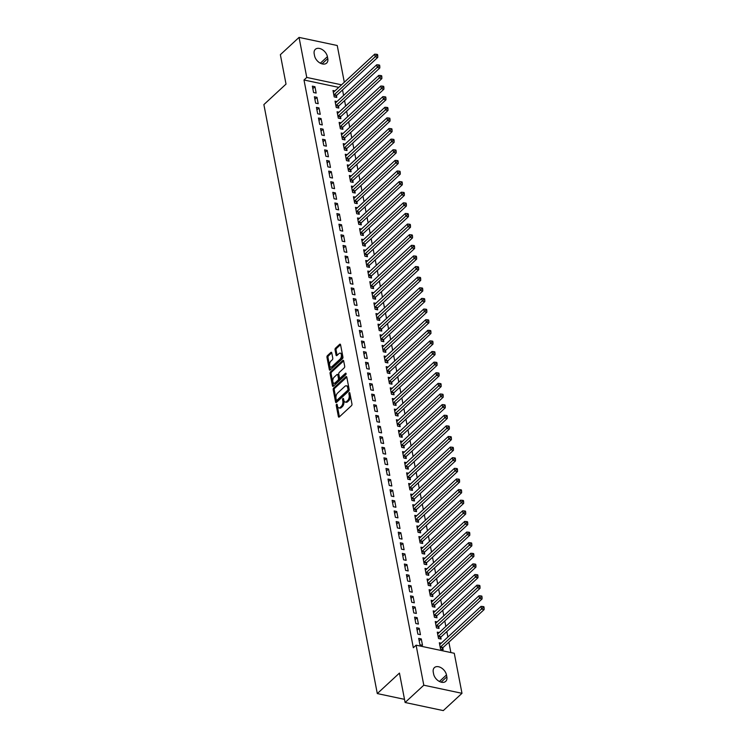 <?xml version="1.0" encoding="UTF-8"?>
<svg xmlns="http://www.w3.org/2000/svg" width="748" height="748" viewBox="0 0 748 748"><rect width="100%" height="100%" fill="white"/><g stroke="black" fill="none" stroke-linecap="round" stroke-linejoin="round"><path stroke-width="1.12" d="M336.581 404.313A0.87 0.477 -78 0 0 336.245 405.481L338.377 416.552A1.234 0.673 -78 0 0 338.797 417.132A1.234 0.673 -78 0 0 339.255 416.973L351.485 405.659A1.234 0.673 -78 0 0 351.962 403.985L349.83 392.906A0.87 0.477 -78 0 0 348.877 393.794L349.157 395.225A3.955 2.16 -78 0 1 347.624 400.573L346.605 401.517A3.955 2.16 -78 0 1 345.137 402.05A3.955 2.16 -78 0 1 343.79 400.189L343.51 398.759A0.87 0.477 -78 0 0 342.556 399.638L342.836 401.068A3.955 2.16 -78 0 1 341.303 406.416L340.284 407.361A3.955 2.16 -78 0 1 338.825 407.894A3.955 2.16 -78 0 1 337.47 406.033L337.189 404.603A0.87 0.477 -78 0 0 336.581 404.313M337.292 405.126A0.87 0.477 -78 0 0 337.273 405.697L339.405 416.776A1.234 0.673 -78 0 0 339.414 416.823M349.933 393.439A0.87 0.477 -78 0 0 349.914 394.009L350.186 395.44L349.157 395.225M343.613 399.282A0.87 0.477 -78 0 0 343.594 399.853L343.865 401.283L342.836 401.068M331.757 352.86A1.234 0.673 -78 0 0 331.327 352.28A1.234 0.673 -78 0 0 330.868 352.448L327.437 355.627A1.234 0.673 -78 0 0 326.96 357.292L329.335 369.596A1.234 0.673 -78 0 0 329.756 370.176A1.234 0.673 -78 0 0 330.214 370.008L342.444 358.694A1.234 0.673 -78 0 0 342.921 357.02L340.555 344.725A1.234 0.673 -78 0 0 340.125 344.145A1.234 0.673 -78 0 0 339.667 344.314L335.525 348.147A1.234 0.673 -78 0 0 335.048 349.812L336.058 355.076A1.234 0.673 -78 0 0 336.488 355.665A1.234 0.673 -78 0 0 336.946 355.496L338.994 353.589A3.31 1.805 -78 0 1 340.218 353.149A3.31 1.805 -78 0 1 341.425 355.693A3.31 1.805 -78 0 1 340.069 359.171L332.019 366.614A3.31 1.805 -78 0 1 330.794 367.062A3.31 1.805 -78 0 1 329.588 364.519A3.31 1.805 -78 0 1 330.943 361.041L332.29 359.797A1.234 0.673 -78 0 0 332.767 358.124L331.757 352.86M338.769 87.376L303.997 79.999L413.326 647.731L416.094 645.169L454.27 653.275L461.984 693.312L423.798 685.205L416.094 645.169M303.997 79.999L306.764 77.437L299.05 37.4L337.236 45.506L344.314 82.252M461.984 693.312L443.293 710.6L405.107 702.494L399.451 673.078L377.301 693.574L263.876 104.598L286.026 84.103L280.36 54.688L299.05 37.4M405.107 702.494L423.798 685.205M333.683 388.044A1.234 0.673 -78 0 0 333.206 389.717L335.572 402.013A1.234 0.673 -78 0 0 336.002 402.592A1.234 0.673 -78 0 0 336.45 402.424L348.68 391.111A1.234 0.673 -78 0 0 349.166 389.446L346.791 377.142A1.234 0.673 -78 0 0 346.371 376.562A1.234 0.673 -78 0 0 345.913 376.73L333.683 388.044L334.721 388.259A1.234 0.673 -78 0 0 334.234 389.932L336.609 402.237A1.234 0.673 -78 0 0 336.619 402.274M332.449 385.809L330.083 373.504A1.234 0.673 -78 0 1 330.56 371.831L342.79 360.517A1.234 0.673 -78 0 1 343.248 360.349A1.234 0.673 -78 0 1 343.669 360.938L344.688 366.202A1.234 0.673 -78 0 1 344.211 367.866L339.246 372.457A1.234 0.673 -78 0 0 338.769 374.131L339.442 377.618A1.234 0.673 -78 0 0 339.863 378.198A1.234 0.673 -78 0 0 340.321 378.03L345.483 373.261A0.87 0.477 -78 0 1 345.763 374.72L333.337 386.22A1.234 0.673 -78 0 1 332.879 386.389A1.234 0.673 -78 0 1 332.449 385.809L333.486 386.024L331.112 373.719L330.083 373.504M377.301 693.574L404.509 699.343M316.984 97.324L314.403 96.773L315.628 103.14L318.209 103.692L316.984 97.324L314.88 99.26M336.965 101.56L335.039 101.148L336.263 107.525L338.844 108.077L338.517 106.356M321.07 118.558L318.489 118.016L319.714 124.383L322.295 124.935L321.07 118.558L318.966 120.503M341.051 122.803L339.125 122.392L340.359 128.768L342.939 129.311L342.603 127.59M325.156 139.801L322.575 139.25L323.809 145.626L326.39 146.169L325.156 139.801L323.061 141.746M345.146 144.037L343.22 143.635L344.445 150.002L347.025 150.554L346.698 148.833M329.251 161.035L326.67 160.493L327.895 166.86L330.476 167.412L329.251 161.035L327.147 162.98M349.232 165.28L347.306 164.869L348.54 171.245L351.111 171.788L350.784 170.077M333.337 182.278L330.756 181.727L331.99 188.103L334.571 188.646L333.337 182.278L331.242 184.223M353.327 186.523L351.401 186.112L352.626 192.479L355.207 193.031L354.87 191.31M337.432 203.521L334.852 202.97L336.076 209.347L338.657 209.889L337.432 203.521L335.328 205.457M357.413 207.757L355.487 207.355L356.712 213.722L359.292 214.274L358.965 212.554M341.518 224.755L338.938 224.213L340.172 230.58L342.743 231.132L341.518 224.755L339.424 226.7M361.508 229L359.582 228.589L360.807 234.966L363.388 235.508L363.051 233.787M345.613 245.999L343.033 245.447L344.258 251.824L346.838 252.366L345.613 245.999L343.51 247.943M365.594 250.234L363.668 249.832L364.893 256.199L367.474 256.751L367.146 255.031M349.699 267.232L347.119 266.69L348.344 273.057L350.924 273.609L349.699 267.232L347.596 269.177M369.68 271.477L367.764 271.066L368.988 277.443L371.569 277.985L371.232 276.274M353.795 288.476L351.214 287.924L352.439 294.301L355.019 294.852L353.795 288.476L351.691 290.42M373.776 292.72L371.85 292.309L373.074 298.676L375.655 299.228L375.328 297.508M357.881 309.719L355.3 309.167L356.525 315.544L359.105 316.086L357.881 309.719L355.777 311.654M377.862 313.954L375.935 313.552L377.17 319.92L379.75 320.471L379.414 318.751M361.967 330.953L359.386 330.41L360.62 336.778L363.201 337.329L361.967 330.953L359.872 332.897M381.957 335.197L380.031 334.786L381.256 341.163L383.836 341.705L383.509 339.985M366.062 352.196L363.481 351.644L364.706 358.021L367.287 358.563L366.062 352.196L363.958 354.141M386.043 356.441L384.117 356.029L385.351 362.397L387.922 362.948L387.595 361.228M370.148 373.43L367.567 372.887L368.801 379.255L371.382 379.806L370.148 373.43L368.053 375.374M390.138 377.675L388.212 377.263L389.437 383.64L392.017 384.182L391.681 382.471M374.243 394.673L371.663 394.131L372.887 400.498L375.468 401.05L374.243 394.673L372.139 396.618M394.224 398.918L392.298 398.506L393.523 404.883L396.103 405.425L395.776 403.705M378.329 415.916L375.748 415.364L376.973 421.741L379.554 422.283L378.329 415.916L376.235 417.861M398.319 420.152L396.393 419.75L397.618 426.117L400.199 426.669L399.862 424.948M382.424 437.15L379.844 436.608L381.069 442.975L383.649 443.527L382.424 437.15L380.321 439.095M402.405 441.395L400.479 440.983L401.704 447.36L404.285 447.902L403.957 446.182M386.51 458.393L383.93 457.841L385.155 464.218L387.735 464.76L386.51 458.393L384.407 460.338M406.491 462.638L404.565 462.227L405.799 468.594L408.38 469.146L408.043 467.425M390.606 479.636L388.025 479.085L389.25 485.452L391.83 486.004L390.606 479.636L388.502 481.572M410.587 483.872L408.66 483.46L409.885 489.837L412.466 490.389L412.139 488.668M394.692 500.87L392.111 500.328L393.336 506.695L395.916 507.247L394.692 500.87L392.588 502.815M414.673 505.115L412.746 504.704L413.981 511.08L416.561 511.623L416.225 509.902M398.778 522.113L396.197 521.562L397.431 527.938L400.012 528.481L398.778 522.113L396.683 524.058M418.768 526.349L416.842 525.947L418.067 532.314L420.647 532.866L420.32 531.145M402.873 543.347L400.292 542.805L401.517 549.172L404.098 549.724L402.873 543.347L400.769 545.292M422.854 547.592L420.928 547.181L422.162 553.557L424.733 554.1L424.406 552.389M406.959 564.59L404.378 564.039L405.612 570.415L408.193 570.958L406.959 564.59L404.864 566.535M426.949 568.835L425.023 568.424L426.248 574.791L428.828 575.343L428.492 573.623M411.054 585.834L408.473 585.282L409.698 591.659L412.279 592.201L411.054 585.834L408.95 587.769M431.035 590.069L429.109 589.667L430.334 596.034L432.914 596.586L432.587 594.866M415.14 607.067L412.559 606.525L413.784 612.893L416.365 613.444L415.14 607.067L413.046 609.012M435.121 611.312L433.204 610.901L434.429 617.278L437.01 617.82L436.673 616.1M419.235 628.311L416.655 627.759L417.88 634.136L420.46 634.678L419.235 628.311L417.132 630.255M439.216 632.546L437.29 632.144L438.515 638.512L441.096 639.063L440.768 637.343M450.876 652.555L448.875 642.186M447.884 637.044L446.827 631.564M445.836 626.422L444.789 620.952M443.798 615.8L442.741 610.331M441.75 605.179L440.694 599.709M439.702 594.567L438.646 589.087M437.655 583.945L436.608 578.466M435.617 573.323L434.56 567.854M433.569 562.702L432.512 557.232M431.521 552.08L430.474 546.61M429.483 541.468L428.426 535.989M427.435 530.846L426.379 525.367M425.388 520.225L424.331 514.755M423.34 509.603L422.293 504.133M421.302 498.981L420.245 493.512M419.254 488.369L418.197 482.89M417.206 477.748L416.159 472.269M415.168 467.126L414.111 461.656M413.12 456.504L412.064 451.035M411.073 445.883L410.016 440.413M409.025 435.271L407.978 429.791M406.987 424.649L405.93 419.17M404.939 414.027L403.883 408.558M402.892 403.406L401.835 397.936M400.844 392.784L399.797 387.314M398.806 382.172L397.749 376.693M396.758 371.55L395.701 366.071M394.71 360.929L393.663 355.45M392.672 350.307L391.615 344.837M390.624 339.686L389.568 334.216M388.577 329.073L387.52 323.594M386.529 318.452L385.482 312.973M384.491 307.83L383.434 302.351M382.443 297.208L381.387 291.739M380.395 286.587L379.348 281.117M378.357 275.975L377.301 270.496M376.309 265.353L375.253 259.874M374.262 254.731L373.205 249.252M372.214 244.11L371.167 238.64M370.176 233.488L369.119 228.018M368.128 222.867L367.072 217.397M366.081 212.254L365.024 206.775M364.033 201.633L362.986 196.154M361.995 191.011L360.938 185.541M359.947 180.39L358.89 174.92M357.899 169.768L356.852 164.298M355.861 159.156L354.804 153.677M353.813 148.534L352.757 143.055M351.766 137.912L350.709 132.443M349.718 127.291L348.671 121.821M347.68 116.669L346.623 111.2M345.632 106.057L344.576 100.578M343.584 95.435L342.537 89.956M441.264 643.168L439.338 642.766L440.563 649.133L443.143 649.685L442.816 647.964M421.274 638.932L418.693 638.381L419.927 644.757L422.508 645.3L421.274 638.932L419.179 640.868M437.169 621.934L435.243 621.523L436.477 627.89L439.048 628.442L438.721 626.721M417.188 617.689L414.607 617.137L415.832 623.514L418.413 624.066L417.188 617.689L415.084 619.634M433.083 600.691L431.157 600.279L432.381 606.656L434.962 607.198L434.635 605.487M413.092 596.446L410.521 595.904L411.746 602.271L414.327 602.823L413.092 596.446L410.998 598.391M428.987 579.448L427.061 579.045L428.295 585.413L430.876 585.965L430.539 584.244M409.006 575.212L406.426 574.66L407.651 581.037L410.231 581.579L409.006 575.212L406.903 577.157M424.901 558.214L422.975 557.802L424.2 564.179L426.781 564.721L426.454 563.001M404.92 553.969L402.34 553.427L403.565 559.794L406.145 560.346L404.92 553.969L402.817 555.914M420.806 536.971L418.889 536.568L420.114 542.936L422.695 543.487L422.358 541.767M400.825 532.735L398.245 532.183L399.469 538.551L402.05 539.102L400.825 532.735L398.721 534.67M416.72 515.737L414.794 515.325L416.019 521.693L418.6 522.244L418.272 520.524M396.739 511.492L394.159 510.94L395.383 517.317L397.964 517.859L396.739 511.492L394.635 513.437M412.634 494.493L410.708 494.082L411.933 500.459L414.514 501.001L414.177 499.29M392.644 490.249L390.063 489.706L391.298 496.074L393.869 496.625L392.644 490.249L390.55 492.193M408.539 473.25L406.613 472.848L407.838 479.216L410.418 479.767L410.091 478.047M388.558 469.015L385.977 468.463L387.202 474.84L389.783 475.382L388.558 469.015L386.454 470.959M404.453 452.016L402.527 451.605L403.752 457.982L406.332 458.524L406.005 456.804M384.463 447.772L381.882 447.229L383.116 453.597L385.697 454.148L384.463 447.772L382.368 449.716M400.358 430.773L398.432 430.362L399.666 436.739L402.237 437.29L401.91 435.57M380.377 426.538L377.796 425.986L379.021 432.353L381.602 432.905L380.377 426.538L378.273 428.473M396.272 409.539L394.346 409.128L395.57 415.495L398.151 416.047L397.824 414.327M376.281 405.294L373.71 404.743L374.935 411.12L377.516 411.662L376.281 405.294L374.187 407.239M392.176 388.296L390.25 387.885L391.485 394.261L394.065 394.804L393.729 393.083M372.195 384.051L369.615 383.509L370.84 389.876L373.42 390.428L372.195 384.051L370.092 385.996M388.09 367.053L386.164 366.651L387.389 373.018L389.97 373.57L389.643 371.85M368.11 362.817L365.529 362.266L366.754 368.642L369.334 369.185L368.11 362.817L366.006 364.753M383.995 345.819L382.078 345.408L383.303 351.784L385.884 352.327L385.547 350.606M364.014 341.574L361.434 341.032L362.658 347.399L365.239 347.951L364.014 341.574L361.92 343.519M379.909 324.576L377.983 324.165L379.208 330.541L381.789 331.084L381.461 329.372M359.928 320.331L357.348 319.789L358.573 326.156L361.153 326.708L359.928 320.331L357.825 322.276M375.823 303.333L373.897 302.931L375.122 309.298L377.703 309.85L377.366 308.129M355.833 299.097L353.252 298.546L354.487 304.922L357.058 305.464L355.833 299.097L353.739 301.042M371.728 282.099L369.802 281.687L371.027 288.064L373.607 288.606L373.28 286.886M351.747 277.854L349.166 277.312L350.391 283.679L352.972 284.231L351.747 277.854L349.643 279.799M367.642 260.856L365.716 260.454L366.941 266.821L369.521 267.373L369.194 265.652M347.652 256.62L345.071 256.068L346.305 262.445L348.886 262.987L347.652 256.62L345.557 258.556M363.547 239.622L361.621 239.21L362.855 245.578L365.426 246.129L365.099 244.409M343.566 235.377L340.985 234.825L342.21 241.202L344.791 241.744L343.566 235.377L341.462 237.322M359.461 218.379L357.535 217.967L358.76 224.344L361.34 224.886L361.013 223.175M339.47 214.134L336.899 213.591L338.124 219.959L340.705 220.51L339.47 214.134L337.376 216.079M355.365 197.135L353.439 196.733L354.674 203.101L357.254 203.652L356.918 201.932M335.385 192.9L332.804 192.348L334.029 198.725L336.609 199.267L335.385 192.9L333.281 194.845M351.279 175.902L349.353 175.49L350.578 181.867L353.159 182.409L352.832 180.689M331.299 171.657L328.718 171.114L329.943 177.482L332.523 178.033L331.299 171.657L329.195 173.601M347.184 154.658L345.267 154.256L346.492 160.624L349.073 161.175L348.736 159.455M327.203 150.423L324.623 149.871L325.848 156.239L328.428 156.79L327.203 150.423L325.109 152.358M343.098 133.424L341.172 133.013L342.397 139.38L344.978 139.932L344.65 138.212M323.117 129.18L320.537 128.628L321.762 135.005L324.342 135.547L323.117 129.18L321.014 131.124M339.012 112.181L337.086 111.77L338.311 118.147L340.892 118.689L340.555 116.969M319.022 107.936L316.441 107.394L317.676 113.761L320.247 114.313L319.022 107.936L316.928 109.881M334.917 90.938L332.991 90.536L334.216 96.903L336.796 97.455L336.469 95.735M314.936 86.703L312.355 86.151L313.58 92.528L316.161 93.07L314.936 86.703L312.832 88.647M314.197 53.856A8.06 5.339 -132.8 0 1 315.329 49.34A8.06 5.339 -132.8 0 1 322.229 49.574A8.06 5.339 -132.8 0 1 327.409 56.661L327.774 58.568A8.06 5.339 -132.8 0 1 326.642 63.084A8.06 5.339 -132.8 0 1 319.742 62.851A8.06 5.339 -132.8 0 1 314.562 55.763L314.197 53.856M341.537 84.814L306.764 77.437M446.837 676.856A8.06 5.339 -132.8 0 1 445.705 681.372A8.06 5.339 -132.8 0 1 438.805 681.129A8.06 5.339 -132.8 0 1 433.625 674.051L433.26 672.143A8.06 5.339 -132.8 0 1 434.392 667.627A8.06 5.339 -132.8 0 1 441.292 667.861A8.06 5.339 -132.8 0 1 446.472 674.939L446.837 676.856L441.114 682.148M338.825 407.894L339.854 408.109A3.955 2.16 -78 0 0 341.322 407.576L340.284 407.361M343.865 401.283A3.955 2.16 -78 0 1 342.341 406.632L341.322 407.576M345.137 402.05L346.174 402.265A3.955 2.16 -78 0 0 347.633 401.732L346.605 401.517M350.186 395.44A3.955 2.16 -78 0 1 348.652 400.788L347.633 401.732M346.782 377.095L334.721 388.259M336.301 399.984A0.87 0.477 -78 0 0 336.918 400.274L347.652 390.344A0.87 0.477 -78 0 0 347.988 389.175L347.698 387.67A3.955 2.16 -78 0 0 346.343 385.809A3.955 2.16 -78 0 0 344.884 386.342L337.544 393.13A3.955 2.16 -78 0 0 336.011 398.478L336.301 399.984M337.385 400.376A0.87 0.477 -78 0 0 337.956 400.498L336.918 400.274M346.343 385.809L347.381 386.024A3.955 2.16 -78 0 1 348.727 387.885L349.026 389.399A0.87 0.477 -78 0 1 348.69 390.568L337.956 400.498M343.659 360.891L331.598 372.055A1.234 0.673 -78 0 0 331.112 373.719M339.863 378.198L340.892 378.423A1.234 0.673 -78 0 0 341.35 378.254L346.118 373.841M334.104 377.216A3.31 1.805 -78 0 0 332.748 380.695A3.31 1.805 -78 0 0 333.954 383.238A3.31 1.805 -78 0 0 335.179 382.798L338.012 380.171A1.234 0.673 -78 0 0 338.489 378.497L337.816 375.01A1.234 0.673 -78 0 0 337.395 374.43A1.234 0.673 -78 0 0 336.937 374.598L334.104 377.216M333.954 383.238L334.982 383.462A3.31 1.805 -78 0 0 336.207 383.013L335.179 382.798M337.395 374.43L338.423 374.645A1.234 0.673 -78 0 1 338.853 375.225L339.527 378.722A1.234 0.673 -78 0 1 339.04 380.386L336.207 383.013M330.794 367.062L331.832 367.277A3.31 1.805 -78 0 0 333.056 366.838L332.019 366.614M340.218 353.149L341.256 353.365A3.31 1.805 -78 0 1 342.462 355.908A3.31 1.805 -78 0 1 341.107 359.386L333.056 366.838M340.546 344.678L336.563 348.362A1.234 0.673 -78 0 0 336.076 350.036L337.096 355.3A1.234 0.673 -78 0 0 337.105 355.347M331.747 352.822L328.475 355.842A1.234 0.673 -78 0 0 327.998 357.516L330.364 369.811A1.234 0.673 -78 0 0 330.373 369.858M441.975 649.432L442.9 647.805A1.262 0.692 102 0 1 443.143 647.488L484.124 609.583L481.544 609.031L481.029 606.376L440.058 644.29A1.262 0.692 102 0 1 439.777 644.449L439.665 644.477M440.235 647.413L440.32 647.254A1.262 0.692 102 0 1 440.563 646.945L483.058 607.572L484.096 607.787L483.891 606.731L482.853 606.506L483.058 607.572M481.029 606.376L482.853 606.506M484.096 607.787L484.124 609.583M439.927 638.811L440.853 637.184A1.262 0.692 102 0 1 441.096 636.866L482.077 598.961L479.496 598.419L478.982 595.763L438.01 633.668A1.262 0.692 102 0 1 437.739 633.827L437.617 633.865M438.188 636.791L438.272 636.642A1.262 0.692 102 0 1 438.515 636.324L481.02 596.951L482.049 597.166L481.843 596.109L480.814 595.885L481.02 596.951M478.982 595.763L480.814 595.885M482.049 597.166L482.077 598.961M437.879 628.189L438.814 626.562A1.262 0.692 102 0 1 439.057 626.254L480.029 588.339L477.448 587.797L476.944 585.142L435.962 623.047A1.262 0.692 102 0 1 435.691 623.206L435.579 623.243M436.14 626.179L436.234 626.02A1.262 0.692 102 0 1 436.477 625.702L478.972 586.329L480.001 586.554L479.795 585.488L478.767 585.273L478.972 586.329M476.944 585.142L478.767 585.273M480.001 586.554L480.029 588.339M435.841 617.577L436.767 615.95A1.262 0.692 102 0 1 437.01 615.632L477.981 577.727L475.401 577.175L474.896 574.52L433.915 612.425A1.262 0.692 102 0 1 433.644 612.593L433.531 612.621M434.092 615.557L434.186 615.398A1.262 0.692 102 0 1 434.429 615.08L476.925 575.708L477.953 575.932L477.757 574.866L476.719 574.651L476.925 575.708M474.896 574.52L476.719 574.651M477.953 575.932L477.981 577.727M433.793 606.955L434.719 605.328A1.262 0.692 102 0 1 434.962 605.01L475.943 567.106L473.362 566.554L472.848 563.899L431.877 601.813A1.262 0.692 102 0 1 431.596 601.972L431.484 602M432.054 604.936L432.138 604.777A1.262 0.692 102 0 1 432.381 604.459L474.877 565.095L475.915 565.31L475.709 564.244L474.671 564.029L474.877 565.095M472.848 563.899L474.671 564.029M475.915 565.31L475.943 567.106M431.746 596.334L432.671 594.707A1.262 0.692 102 0 1 432.924 594.389L473.895 556.484L471.315 555.932L470.801 553.277L429.829 591.191A1.262 0.692 102 0 1 429.558 591.35L429.446 591.378M430.007 594.314L430.1 594.155A1.262 0.692 102 0 1 430.343 593.847L472.839 554.474L473.867 554.689L473.662 553.632L472.633 553.408L472.839 554.474M470.801 553.277L472.633 553.408M473.867 554.689L473.895 556.484M429.698 585.712L430.633 584.085A1.262 0.692 102 0 1 430.876 583.767L471.848 545.862L469.267 545.32L468.762 542.665L427.781 580.57A1.262 0.692 102 0 1 427.51 580.729L427.398 580.766M427.959 583.692L428.052 583.543A1.262 0.692 102 0 1 428.295 583.225L470.791 543.852L471.82 544.067L471.614 543.011L470.586 542.786L470.791 543.852M468.762 542.665L470.586 542.786M471.82 544.067L471.848 545.862M427.66 575.09L428.585 573.464A1.262 0.692 102 0 1 428.828 573.155L469.809 535.241L467.229 534.698L466.715 532.043L425.734 569.948A1.262 0.692 102 0 1 425.462 570.107L425.35 570.144M425.921 573.08L426.005 572.921A1.262 0.692 102 0 1 426.248 572.603L468.744 533.231L469.781 533.455L469.576 532.389L468.538 532.174L468.744 533.231M466.715 532.043L468.538 532.174M469.781 533.455L469.809 535.241M425.612 564.478L426.538 562.851A1.262 0.692 102 0 1 426.781 562.533L467.762 524.629L465.181 524.077L464.667 521.421L423.695 559.326A1.262 0.692 102 0 1 423.424 559.495L423.303 559.523M423.873 562.459L423.957 562.3A1.262 0.692 102 0 1 424.2 561.982L466.696 522.609L467.734 522.833L467.528 521.767L466.5 521.552L466.696 522.609M464.667 521.421L466.5 521.552M467.734 522.833L467.762 524.629M423.564 553.857L424.499 552.23A1.262 0.692 102 0 1 424.742 551.912L465.714 514.007L463.134 513.455L462.619 510.8L421.648 548.705A1.262 0.692 102 0 1 421.376 548.873L421.264 548.901M421.825 551.837L421.919 551.678A1.262 0.692 102 0 1 422.162 551.36L464.658 511.997L465.686 512.212L465.48 511.146L464.452 510.931L464.658 511.997M462.619 510.8L464.452 510.931M465.686 512.212L465.714 514.007M421.517 543.235L422.452 541.608A1.262 0.692 102 0 1 422.695 541.29L463.666 503.385L461.086 502.834L460.581 500.178L419.6 538.093A1.262 0.692 102 0 1 419.329 538.251L419.217 538.28M419.778 541.215L419.871 541.056A1.262 0.692 102 0 1 420.114 540.748L462.61 501.375L463.638 501.59L463.442 500.534L462.404 500.309L462.61 501.375M460.581 500.178L462.404 500.309M463.638 501.59L463.666 503.385M419.478 532.613L420.404 530.986A1.262 0.692 102 0 1 420.647 530.669L461.628 492.764L459.048 492.221L458.533 489.566L417.562 527.471A1.262 0.692 102 0 1 417.281 527.63L417.169 527.667M417.739 530.594L417.823 530.444A1.262 0.692 102 0 1 418.067 530.126L460.562 490.753L461.6 490.969L461.394 489.912L460.357 489.688L460.562 490.753M458.533 489.566L460.357 489.688M461.6 490.969L461.628 492.764M417.431 521.992L418.356 520.365A1.262 0.692 102 0 1 418.6 520.056L459.581 482.142L457 481.6L456.486 478.944L415.514 516.849A1.262 0.692 102 0 1 415.243 517.008L415.131 517.046M415.692 519.982L415.785 519.823A1.262 0.692 102 0 1 416.028 519.505L458.524 480.132L459.553 480.356L459.347 479.29L458.318 479.075L458.524 480.132M456.486 478.944L458.318 479.075M459.553 480.356L459.581 482.142M415.383 511.38L416.318 509.753A1.262 0.692 102 0 1 416.561 509.435L457.533 471.53L454.952 470.978L454.447 468.323L413.466 506.228A1.262 0.692 102 0 1 413.195 506.396L413.083 506.424M413.644 509.36L413.738 509.201A1.262 0.692 102 0 1 413.981 508.883L456.476 469.51L457.505 469.735L457.299 468.669L456.271 468.454L456.476 469.51M454.447 468.323L456.271 468.454M457.505 469.735L457.533 471.53M413.345 500.758L414.27 499.131A1.262 0.692 102 0 1 414.514 498.813L455.485 460.908L452.914 460.357L452.4 457.701L411.419 495.606A1.262 0.692 102 0 1 411.148 495.774L411.035 495.802M411.596 498.738L411.69 498.579A1.262 0.692 102 0 1 411.933 498.262L454.429 458.889L455.467 459.113L455.261 458.047L454.223 457.832L454.429 458.889M452.4 457.701L454.223 457.832M455.467 459.113L455.485 460.908M411.297 490.136L412.223 488.509A1.262 0.692 102 0 1 412.466 488.192L453.447 450.287L450.866 449.735L450.352 447.08L409.38 484.994A1.262 0.692 102 0 1 409.1 485.153L408.988 485.181M409.558 488.117L409.642 487.958A1.262 0.692 102 0 1 409.885 487.649L452.381 448.276L453.419 448.491L453.213 447.435L452.185 447.211L452.381 448.276M450.352 447.08L452.185 447.211M453.419 448.491L453.447 450.287M409.25 479.515L410.185 477.888A1.262 0.692 102 0 1 410.428 477.57L451.399 439.665L448.819 439.123L448.304 436.467L407.333 474.372A1.262 0.692 102 0 1 407.062 474.531L406.949 474.569M407.51 477.495L407.604 477.346A1.262 0.692 102 0 1 407.847 477.028L450.343 437.655L451.371 437.87L451.166 436.813L450.137 436.589L450.343 437.655M448.304 436.467L450.137 436.589M451.371 437.87L451.399 439.665M407.202 468.893L408.137 467.266A1.262 0.692 102 0 1 408.38 466.958L449.352 429.043L446.771 428.501L446.266 425.846L405.285 463.751A1.262 0.692 102 0 1 405.014 463.91L404.902 463.947M405.463 466.883L405.556 466.724A1.262 0.692 102 0 1 405.799 466.406L448.295 427.033L449.324 427.258L449.118 426.192L448.089 425.967L448.295 427.033M446.266 425.846L448.089 425.967M449.324 427.258L449.352 429.043M405.164 458.281L406.089 456.654A1.262 0.692 102 0 1 406.332 456.336L447.313 418.422L444.733 417.88L444.219 415.224L403.247 453.129A1.262 0.692 102 0 1 402.966 453.297L402.854 453.325M403.424 456.261L403.509 456.102A1.262 0.692 102 0 1 403.752 455.784L446.247 416.412L447.285 416.636L447.08 415.57L446.042 415.355L446.247 416.412M444.219 415.224L446.042 415.355M447.285 416.636L447.313 418.422M403.116 447.659L404.042 446.032A1.262 0.692 102 0 1 404.285 445.714L445.266 407.81L442.685 407.258L442.171 404.603L401.199 442.507A1.262 0.692 102 0 1 400.928 442.676L400.806 442.704M401.377 445.64L401.461 445.481A1.262 0.692 102 0 1 401.713 445.163L444.209 405.79L445.238 406.014L445.032 404.949L444.003 404.733L444.209 405.79M442.171 404.603L444.003 404.733M445.238 406.014L445.266 407.81M401.068 437.038L402.003 435.411A1.262 0.692 102 0 1 402.246 435.093L443.218 397.188L440.637 396.636L440.133 393.981L399.151 431.895A1.262 0.692 102 0 1 398.88 432.054L398.768 432.082M399.329 435.018L399.423 434.859A1.262 0.692 102 0 1 399.666 434.551L442.161 395.178L443.19 395.393L442.984 394.336L441.956 394.112L442.161 395.178M440.133 393.981L441.956 394.112M443.19 395.393L443.218 397.188M399.03 426.416L399.956 424.789A1.262 0.692 102 0 1 400.199 424.471L441.17 386.566L438.59 386.015L438.085 383.369L397.104 421.274A1.262 0.692 102 0 1 396.833 421.433L396.721 421.47M397.281 424.397L397.375 424.247A1.262 0.692 102 0 1 397.618 423.929L440.114 384.556L441.142 384.771L440.946 383.715L439.908 383.49L440.114 384.556M438.085 383.369L439.908 383.49M441.142 384.771L441.17 386.566M396.982 415.795L397.908 414.168A1.262 0.692 102 0 1 398.151 413.859L439.132 375.945L436.551 375.403L436.037 372.747L395.066 410.652A1.262 0.692 102 0 1 394.785 410.811L394.673 410.848M395.243 413.775L395.327 413.625A1.262 0.692 102 0 1 395.57 413.307L438.066 373.935L439.104 374.15L438.898 373.093L437.861 372.869L438.066 373.935M436.037 372.747L437.861 372.869M439.104 374.15L439.132 375.945M394.935 405.182L395.86 403.546A1.262 0.692 102 0 1 396.113 403.237L437.084 365.323L434.504 364.781L433.99 362.126L393.018 400.03A1.262 0.692 102 0 1 392.747 400.199L392.635 400.227M393.196 403.163L393.289 403.004A1.262 0.692 102 0 1 393.532 402.686L436.028 363.313L437.056 363.537L436.851 362.471L435.822 362.256L436.028 363.313M433.99 362.126L435.822 362.256M437.056 363.537L437.084 365.323M392.887 394.561L393.822 392.934A1.262 0.692 102 0 1 394.065 392.616L435.037 354.711L432.456 354.159L431.951 351.504L390.97 389.409A1.262 0.692 102 0 1 390.699 389.577L390.587 389.605M391.148 392.541L391.241 392.382A1.262 0.692 102 0 1 391.485 392.064L433.98 352.691L435.009 352.916L434.803 351.85L433.775 351.635L433.98 352.691M431.951 351.504L433.775 351.635M435.009 352.916L435.037 354.711M390.849 383.939L391.774 382.312A1.262 0.692 102 0 1 392.017 381.994L432.999 344.089L430.418 343.538L429.904 340.882L388.923 378.797A1.262 0.692 102 0 1 388.651 378.956L388.539 378.984M389.11 381.919L389.194 381.761A1.262 0.692 102 0 1 389.437 381.452L431.933 342.079L432.97 342.294L432.765 341.228L431.727 341.013L431.933 342.079M429.904 340.882L431.727 341.013M432.97 342.294L432.999 344.089M388.801 373.317L389.727 371.691A1.262 0.692 102 0 1 389.97 371.373L430.951 333.468L428.37 332.916L427.856 330.27L386.884 368.175A1.262 0.692 102 0 1 386.613 368.334L386.492 368.362M387.062 371.298L387.146 371.148A1.262 0.692 102 0 1 387.389 370.83L429.885 331.458L430.923 331.673L430.717 330.616L429.689 330.392L429.885 331.458M427.856 330.27L429.689 330.392M430.923 331.673L430.951 333.468M386.753 362.696L387.688 361.069A1.262 0.692 102 0 1 387.932 360.751L428.903 322.846L426.323 322.304L425.808 319.648L384.837 357.553A1.262 0.692 102 0 1 384.566 357.712L384.453 357.75M385.014 360.676L385.108 360.527A1.262 0.692 102 0 1 385.351 360.209L427.847 320.836L428.875 321.051L428.669 319.994L427.641 319.77L427.847 320.836M425.808 319.648L427.641 319.77M428.875 321.051L428.903 322.846M384.706 352.074L385.641 350.447A1.262 0.692 102 0 1 385.884 350.139L426.856 312.225L424.275 311.682L423.77 309.027L382.789 346.932A1.262 0.692 102 0 1 382.518 347.1L382.406 347.128M382.967 350.064L383.06 349.905A1.262 0.692 102 0 1 383.303 349.587L425.799 310.214L426.828 310.439L426.631 309.373L425.593 309.158L425.799 310.214M423.77 309.027L425.593 309.158M426.828 310.439L426.856 312.225M382.667 341.462L383.593 339.835A1.262 0.692 102 0 1 383.836 339.517L424.817 301.612L422.237 301.061L421.722 298.405L380.751 336.31A1.262 0.692 102 0 1 380.47 336.478L380.358 336.507M380.928 339.442L381.013 339.283A1.262 0.692 102 0 1 381.256 338.966L423.751 299.593L424.789 299.817L424.584 298.751L423.546 298.536L423.751 299.593M421.722 298.405L423.546 298.536M424.789 299.817L424.817 301.612M380.62 330.84L381.545 329.214A1.262 0.692 102 0 1 381.789 328.896L422.77 290.991L420.189 290.439L419.675 287.784L378.703 325.698A1.262 0.692 102 0 1 378.432 325.857L378.32 325.885M378.881 328.821L378.974 328.662A1.262 0.692 102 0 1 379.217 328.353L421.713 288.98L422.742 289.196L422.536 288.13L421.507 287.915L421.713 288.98M419.675 287.784L421.507 287.915M422.742 289.196L422.77 290.991M378.572 320.219L379.507 318.592A1.262 0.692 102 0 1 379.75 318.274L420.722 280.369L418.141 279.817L417.636 277.162L376.655 315.076A1.262 0.692 102 0 1 376.384 315.235L376.272 315.263M376.833 318.199L376.927 318.04A1.262 0.692 102 0 1 377.17 317.732L419.665 278.359L420.694 278.574L420.488 277.517L419.46 277.293L419.665 278.359M417.636 277.162L419.46 277.293M420.694 278.574L420.722 280.369M376.534 309.597L377.459 307.97A1.262 0.692 102 0 1 377.703 307.652L418.674 269.748L416.103 269.205L415.589 266.55L374.608 304.455A1.262 0.692 102 0 1 374.337 304.614L374.224 304.651M374.785 307.578L374.879 307.428A1.262 0.692 102 0 1 375.122 307.11L417.618 267.737L418.656 267.952L418.45 266.896L417.412 266.671L417.618 267.737M415.589 266.55L417.412 266.671M418.656 267.952L418.674 269.748M374.486 298.976L375.412 297.349A1.262 0.692 102 0 1 375.655 297.04L416.636 259.126L414.055 258.584L413.541 255.928L372.569 293.833A1.262 0.692 102 0 1 372.298 294.001L372.177 294.029M372.747 296.965L372.831 296.806A1.262 0.692 102 0 1 373.074 296.489L415.57 257.116L416.608 257.34L416.402 256.274L415.374 256.059L415.57 257.116M413.541 255.928L415.374 256.059M416.608 257.34L416.636 259.126M372.439 288.363L373.374 286.736A1.262 0.692 102 0 1 373.617 286.419L414.588 248.514L412.008 247.962L411.494 245.307L370.522 283.212A1.262 0.692 102 0 1 370.251 283.38L370.138 283.408M370.699 286.344L370.793 286.185A1.262 0.692 102 0 1 371.036 285.867L413.532 246.494L414.56 246.718L414.355 245.653L413.326 245.438L413.532 246.494M411.494 245.307L413.326 245.438M414.56 246.718L414.588 248.514M370.391 277.742L371.326 276.115A1.262 0.692 102 0 1 371.569 275.797L412.541 237.892L409.96 237.34L409.455 234.685L368.474 272.599A1.262 0.692 102 0 1 368.203 272.758L368.091 272.786M368.652 275.722L368.745 275.563A1.262 0.692 102 0 1 368.988 275.245L411.484 235.882L412.513 236.097L412.307 235.031L411.278 234.816L411.484 235.882M409.455 234.685L411.278 234.816M412.513 236.097L412.541 237.892M368.353 267.12L369.278 265.493A1.262 0.692 102 0 1 369.521 265.175L410.502 227.27L407.922 226.719L407.408 224.063L366.436 261.978A1.262 0.692 102 0 1 366.155 262.137L366.043 262.165M366.614 265.101L366.698 264.942A1.262 0.692 102 0 1 366.941 264.633L409.437 225.26L410.474 225.475L410.269 224.419L409.231 224.194L409.437 225.26M407.408 224.063L409.231 224.194M410.474 225.475L410.502 227.27M366.305 256.499L367.231 254.872A1.262 0.692 102 0 1 367.474 254.554L408.455 216.649L405.874 216.107L405.36 213.451L364.388 251.356A1.262 0.692 102 0 1 364.117 251.515L363.996 251.552M364.566 254.479L364.65 254.329A1.262 0.692 102 0 1 364.902 254.011L407.398 214.639L408.427 214.854L408.221 213.797L407.192 213.573L407.398 214.639M405.36 213.451L407.192 213.573M408.427 214.854L408.455 216.649M364.257 245.877L365.192 244.25A1.262 0.692 102 0 1 365.435 243.941L406.407 206.027L403.827 205.485L403.322 202.83L362.341 240.734A1.262 0.692 102 0 1 362.069 240.893L361.957 240.931M362.518 243.867L362.612 243.708A1.262 0.692 102 0 1 362.855 243.39L405.351 204.017L406.379 204.241L406.173 203.176L405.145 202.96L405.351 204.017M403.322 202.83L405.145 202.96M406.379 204.241L406.407 206.027M362.219 235.265L363.145 233.638A1.262 0.692 102 0 1 363.388 233.32L404.359 195.415L401.779 194.863L401.274 192.208L360.293 230.113A1.262 0.692 102 0 1 360.022 230.281L359.91 230.309M360.471 233.245L360.564 233.086A1.262 0.692 102 0 1 360.807 232.768L403.303 193.395L404.331 193.62L404.135 192.554L403.097 192.339L403.303 193.395M401.274 192.208L403.097 192.339M404.331 193.62L404.359 195.415M360.171 224.643L361.097 223.016A1.262 0.692 102 0 1 361.34 222.698L402.321 184.793L399.741 184.242L399.226 181.586L358.255 219.501A1.262 0.692 102 0 1 357.974 219.66L357.862 219.688M358.432 222.624L358.516 222.465A1.262 0.692 102 0 1 358.76 222.147L401.255 182.783L402.293 182.998L402.087 181.932L401.059 181.717L401.255 182.783M399.226 181.586L401.059 181.717M402.293 182.998L402.321 184.793M358.124 214.022L359.049 212.395A1.262 0.692 102 0 1 359.302 212.077L400.274 174.172L397.693 173.62L397.179 170.965L356.207 208.879A1.262 0.692 102 0 1 355.936 209.038L355.824 209.066M356.385 212.002L356.478 211.843A1.262 0.692 102 0 1 356.721 211.534L399.217 172.162L400.245 172.377L400.04 171.32L399.011 171.096L399.217 172.162M397.179 170.965L399.011 171.096M400.245 172.377L400.274 174.172M356.076 203.4L357.011 201.773A1.262 0.692 102 0 1 357.254 201.455L398.226 163.55L395.645 163.008L395.14 160.353L354.159 198.257A1.262 0.692 102 0 1 353.888 198.416L353.776 198.454M354.337 201.38L354.43 201.231A1.262 0.692 102 0 1 354.674 200.913L397.169 161.54L398.198 161.755L397.992 160.698L396.964 160.474L397.169 161.54M395.14 160.353L396.964 160.474M398.198 161.755L398.226 163.55M354.038 192.778L354.963 191.151A1.262 0.692 102 0 1 355.207 190.843L396.188 152.929L393.607 152.386L393.093 149.731L352.121 187.636A1.262 0.692 102 0 1 351.841 187.795L351.728 187.832M352.299 190.768L352.383 190.609A1.262 0.692 102 0 1 352.626 190.291L395.122 150.918L396.16 151.143L395.954 150.077L394.916 149.862L395.122 150.918M393.093 149.731L394.916 149.862M396.16 151.143L396.188 152.929M351.99 182.166L352.916 180.539A1.262 0.692 102 0 1 353.159 180.221L394.14 142.316L391.559 141.765L391.045 139.109L350.073 177.014A1.262 0.692 102 0 1 349.802 177.183L349.681 177.211M350.251 180.146L350.335 179.988A1.262 0.692 102 0 1 350.578 179.67L393.074 140.297L394.112 140.521L393.906 139.455L392.878 139.24L393.074 140.297M391.045 139.109L392.878 139.24M394.112 140.521L394.14 142.316M349.942 171.544L350.877 169.918A1.262 0.692 102 0 1 351.121 169.6L392.092 131.695L389.512 131.143L388.997 128.488L348.026 166.393A1.262 0.692 102 0 1 347.755 166.561L347.642 166.589M348.203 169.525L348.297 169.366A1.262 0.692 102 0 1 348.54 169.048L391.036 129.684L392.064 129.9L391.859 128.834L390.83 128.619L391.036 129.684M388.997 128.488L390.83 128.619M392.064 129.9L392.092 131.695M347.895 160.923L348.83 159.296A1.262 0.692 102 0 1 349.073 158.978L390.045 121.073L387.464 120.522L386.959 117.866L345.978 155.78A1.262 0.692 102 0 1 345.707 155.939L345.595 155.967M346.156 158.903L346.249 158.744A1.262 0.692 102 0 1 346.492 158.436L388.988 119.063L390.017 119.278L389.82 118.221L388.782 117.997L388.988 119.063M386.959 117.866L388.782 117.997M390.017 119.278L390.045 121.073M345.856 150.301L346.782 148.674A1.262 0.692 102 0 1 347.025 148.356L388.006 110.452L385.426 109.909L384.911 107.254L343.94 145.159A1.262 0.692 102 0 1 343.659 145.318L343.547 145.355M344.117 148.282L344.202 148.132A1.262 0.692 102 0 1 344.445 147.814L386.94 108.441L387.978 108.656L387.773 107.6L386.735 107.375L386.94 108.441M384.911 107.254L386.735 107.375M387.978 108.656L388.006 110.452M343.809 139.68L344.735 138.053A1.262 0.692 102 0 1 344.978 137.744L385.959 99.83L383.378 99.288L382.864 96.632L341.892 134.537A1.262 0.692 102 0 1 341.621 134.696L341.509 134.733M342.07 137.669L342.163 137.51A1.262 0.692 102 0 1 342.406 137.193L384.902 97.82L385.931 98.044L385.725 96.978L384.696 96.763L384.902 97.82M382.864 96.632L384.696 96.763M385.931 98.044L385.959 99.83M341.761 129.067L342.696 127.441A1.262 0.692 102 0 1 342.939 127.123L383.911 89.208L381.33 88.666L380.826 86.011L339.844 123.916A1.262 0.692 102 0 1 339.573 124.084L339.461 124.112M340.022 127.048L340.116 126.889A1.262 0.692 102 0 1 340.359 126.571L382.854 87.198L383.883 87.422L383.677 86.357L382.649 86.142L382.854 87.198M380.826 86.011L382.649 86.142M383.883 87.422L383.911 89.208M339.723 118.446L340.649 116.819A1.262 0.692 102 0 1 340.892 116.501L381.863 78.596L379.292 78.044L378.778 75.389L337.797 113.294A1.262 0.692 102 0 1 337.526 113.462L337.413 113.49M337.984 116.426L338.068 116.267A1.262 0.692 102 0 1 338.311 115.949L380.807 76.577L381.845 76.801L381.639 75.735L380.601 75.52L380.807 76.577M378.778 75.389L380.601 75.52M381.845 76.801L381.863 78.596M337.675 107.824L338.601 106.197A1.262 0.692 102 0 1 338.844 105.879L379.825 67.975L377.244 67.423L376.73 64.767L335.759 102.682A1.262 0.692 102 0 1 335.487 102.841L335.366 102.869M335.936 105.805L336.02 105.646A1.262 0.692 102 0 1 336.263 105.337L378.759 65.964L379.797 66.179L379.591 65.123L378.563 64.898L378.759 65.964M376.73 64.767L378.563 64.898M379.797 66.179L379.825 67.975M335.628 97.203L336.563 95.576A1.262 0.692 102 0 1 336.806 95.258L377.777 57.353L375.197 56.811L374.683 54.155L333.711 92.06A1.262 0.692 102 0 1 333.44 92.219L333.328 92.256M333.889 95.183L333.982 95.033A1.262 0.692 102 0 1 334.225 94.716L376.721 55.343L377.749 55.558L377.544 54.501L376.515 54.277L376.721 55.343M374.683 54.155L376.515 54.277M377.749 55.558L377.777 57.353M337.273 405.697L336.245 405.481M349.914 394.009L348.877 393.794M343.594 399.853L342.556 399.638M342.341 406.632L341.303 406.416M348.652 400.788L347.624 400.573M339.405 416.776L338.377 416.552M346.717 376.899L345.913 376.73M336.609 402.237L335.572 402.013M334.234 389.932L333.206 389.717M348.69 390.568L347.652 390.344M349.026 389.399L347.988 389.175M348.727 387.885L347.698 387.67M331.598 372.055L330.56 371.831M343.603 360.695L342.79 360.517M341.35 378.254L340.321 378.03M346.053 373.374L345.483 373.261M339.04 380.386L338.012 380.171M339.527 378.722L338.489 378.497M338.853 375.225L337.816 375.01M341.107 359.386L340.069 359.171M337.096 355.3L336.058 355.076M336.076 350.036L335.048 349.812M336.563 348.362L335.525 348.147M340.48 344.482L339.667 344.314M330.364 369.811L329.335 369.596M327.998 357.516L326.96 357.292M328.475 355.842L327.437 355.627M331.682 352.626L330.868 352.448M446.472 674.939L439.413 681.475M327.409 56.661L320.35 63.187M327.774 58.568L322.051 63.861M442.9 647.805L440.32 647.254M443.143 647.488L440.563 646.945M440.853 637.184L438.272 636.642M441.096 636.866L438.515 636.324M438.814 626.562L436.234 626.02M439.057 626.254L436.477 625.702M436.767 615.95L434.186 615.398M437.01 615.632L434.429 615.08M434.719 605.328L432.138 604.777M434.962 605.01L432.381 604.459M432.671 594.707L430.1 594.155M432.924 594.389L430.343 593.847M430.633 584.085L428.052 583.543M430.876 583.767L428.295 583.225M428.585 573.464L426.005 572.921M428.828 573.155L426.248 572.603M426.538 562.851L423.957 562.3M426.781 562.533L424.2 561.982M424.499 552.23L421.919 551.678M424.742 551.912L422.162 551.36M422.452 541.608L419.871 541.056M422.695 541.29L420.114 540.748M420.404 530.986L417.823 530.444M420.647 530.669L418.067 530.126M418.356 520.365L415.785 519.823M418.6 520.056L416.028 519.505M416.318 509.753L413.738 509.201M416.561 509.435L413.981 508.883M414.27 499.131L411.69 498.579M414.514 498.813L411.933 498.262M412.223 488.509L409.642 487.958M412.466 488.192L409.885 487.649M410.185 477.888L407.604 477.346M410.428 477.57L407.847 477.028M408.137 467.266L405.556 466.724M408.38 466.958L405.799 466.406M406.089 456.654L403.509 456.102M406.332 456.336L403.752 455.784M404.042 446.032L401.461 445.481M404.285 445.714L401.713 445.163M402.003 435.411L399.423 434.859M402.246 435.093L399.666 434.551M399.956 424.789L397.375 424.247M400.199 424.471L397.618 423.929M397.908 414.168L395.327 413.625M398.151 413.859L395.57 413.307M395.86 403.546L393.289 403.004M396.113 403.237L393.532 402.686M393.822 392.934L391.241 392.382M394.065 392.616L391.485 392.064M391.774 382.312L389.194 381.761M392.017 381.994L389.437 381.452M389.727 371.691L387.146 371.148M389.97 371.373L387.389 370.83M387.688 361.069L385.108 360.527M387.932 360.751L385.351 360.209M385.641 350.447L383.06 349.905M385.884 350.139L383.303 349.587M383.593 339.835L381.013 339.283M383.836 339.517L381.256 338.966M381.545 329.214L378.974 328.662M381.789 328.896L379.217 328.353M379.507 318.592L376.927 318.04M379.75 318.274L377.17 317.732M377.459 307.97L374.879 307.428M377.703 307.652L375.122 307.11M375.412 297.349L372.831 296.806M375.655 297.04L373.074 296.489M373.374 286.736L370.793 286.185M373.617 286.419L371.036 285.867M371.326 276.115L368.745 275.563M371.569 275.797L368.988 275.245M369.278 265.493L366.698 264.942M369.521 265.175L366.941 264.633M367.231 254.872L364.65 254.329M367.474 254.554L364.902 254.011M365.192 244.25L362.612 243.708M365.435 243.941L362.855 243.39M363.145 233.638L360.564 233.086M363.388 233.32L360.807 232.768M361.097 223.016L358.516 222.465M361.34 222.698L358.76 222.147M359.049 212.395L356.478 211.843M359.302 212.077L356.721 211.534M357.011 201.773L354.43 201.231M357.254 201.455L354.674 200.913M354.963 191.151L352.383 190.609M355.207 190.843L352.626 190.291M352.916 180.539L350.335 179.988M353.159 180.221L350.578 179.67M350.877 169.918L348.297 169.366M351.121 169.6L348.54 169.048M348.83 159.296L346.249 158.744M349.073 158.978L346.492 158.436M346.782 148.674L344.202 148.132M347.025 148.356L344.445 147.814M344.735 138.053L342.163 137.51M344.978 137.744L342.406 137.193M342.696 127.441L340.116 126.889M342.939 127.123L340.359 126.571M340.649 116.819L338.068 116.267M340.892 116.501L338.311 115.949M338.601 106.197L336.02 105.646M338.844 105.879L336.263 105.337M336.563 95.576L333.982 95.033M336.806 95.258L334.225 94.716M337.629 400.61L336.6 400.395"/></g></svg>
